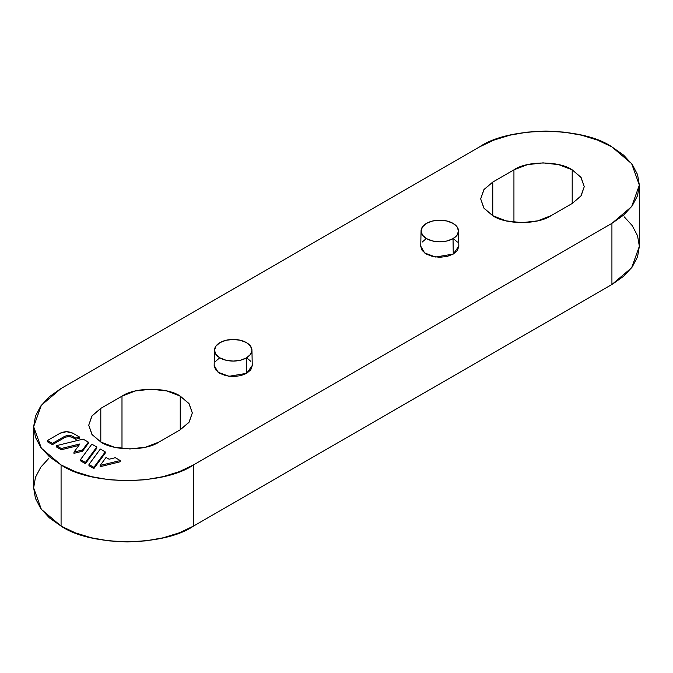 <?xml version="1.0" encoding="UTF-8"?>
<svg xmlns="http://www.w3.org/2000/svg" width="673" height="673" viewBox="0 0 673 673"><rect width="100%" height="100%" fill="white"/><g stroke="black" fill="none" stroke-linecap="round" stroke-linejoin="round"><path stroke-width="1.01" d="M61.075 464.934L49.432 456.74L40.775 447.394L35.45 437.257L33.65 426.707L35.45 416.166L40.775 406.021L49.432 396.675L61.075 388.489L479.513 146.907L493.696 140.177L509.89 135.189L527.447 132.11L545.719 131.067L563.982 132.11L581.548 135.189L597.733 140.177L611.925 146.907L623.568 155.093L632.225 164.439L637.55 174.585L639.35 185.125L637.55 195.675L632.225 205.82L623.568 215.158L611.925 223.352L193.488 464.934L179.304 471.655L163.11 476.652L145.553 479.731L127.281 480.766L109.018 479.731L91.452 476.652L75.267 471.655L61.075 464.934C90.872 485.553 163.69 485.553 193.488 464.934L193.488 526.093L193.488 464.934L611.925 223.352L631.644 206.603L639.35 185.125L631.644 163.657L611.925 146.907C582.128 126.28 509.31 126.28 479.513 146.907L61.075 388.489L41.356 405.239L33.65 426.707L41.356 448.184L61.075 464.934L61.075 526.093C90.872 546.72 163.69 546.72 193.488 526.093L611.925 284.511L611.925 223.352L611.925 284.511L631.644 267.761L639.35 246.293L637.55 256.834L632.225 266.979L623.568 276.325L611.925 284.511L193.488 526.093L179.304 532.823L163.11 537.811L145.553 540.89L127.281 541.933L109.018 540.89L91.452 537.811L75.267 532.823L61.075 526.093L61.075 464.934M56.347 446.897L61.268 449.741L78.859 445.433L61.268 449.741L61.268 448.521L56.347 445.677L83.099 439.124L88.306 442.127L82.518 449.993L73.963 452.096L79.952 443.944L61.268 448.521L79.952 443.944L73.963 452.096L82.518 449.993L88.306 442.127L83.099 439.124L56.347 445.677L61.268 448.521L61.268 449.741L56.347 446.897L56.347 445.677L56.347 446.897M73.963 453.316L82.518 451.221L88.306 443.347L88.306 442.127L88.306 443.347L82.518 451.221L82.518 449.993L82.518 451.221L73.963 453.316L73.963 452.096L73.963 453.316M88.962 465.724L93.883 468.568L105.24 453.122L105.24 451.903L93.883 467.348L88.962 464.505L100.311 449.059L105.24 451.903L100.311 449.059L88.962 464.505L93.883 467.348L105.24 451.903L105.24 453.122L93.883 468.568L93.883 467.348L93.883 468.568L88.962 465.724L88.962 464.505L88.962 465.724M492.754 215.705L506.113 220.862L521.886 222.679L537.651 220.862L551.01 215.705L572.201 203.473L581.135 195.759L584.265 186.657L581.135 177.554L572.201 169.84L558.834 164.683L543.069 162.874L527.304 164.683L513.936 169.84L492.754 182.072L483.82 189.786L480.682 198.888L483.82 207.991L492.754 215.705L492.754 182.072L492.754 215.705C505.86 224.782 537.904 224.782 551.01 215.705L572.201 203.473L572.201 169.84C559.086 160.763 527.052 160.763 513.936 169.84L513.936 222.233L513.936 169.84L492.754 182.072L484.072 189.441L480.682 198.888L484.072 208.336L492.754 215.705M100.799 442.001L114.166 447.158L129.931 448.967L145.696 447.158L159.064 442.001L180.246 429.769L189.18 422.055L192.318 412.953L189.18 403.85L180.246 396.128L166.887 390.971L151.114 389.162L135.349 390.971L121.99 396.128L100.799 408.36L91.865 416.082L88.735 425.185L91.865 434.287L100.799 442.001L100.799 408.36L100.799 442.001C113.914 451.07 145.948 451.07 159.064 442.001L180.246 429.769L180.246 396.128C167.14 387.059 135.096 387.059 121.99 396.128L121.99 448.521L121.99 396.128L100.799 408.36L92.125 415.737L88.735 425.185L92.125 434.632L100.799 442.001M420.734 246.293L422.181 250.499L426.312 254.066L432.495 256.455L439.789 257.288L447.074 256.455L453.257 254.066L457.388 250.499L458.835 246.293M457.388 242.078L453.257 238.511M426.312 238.511L422.181 242.078M214.165 365.548L215.612 369.763L219.743 373.33L225.926 375.711L233.211 376.552L240.505 375.711L246.688 373.33L250.819 369.763L252.266 365.548M250.819 361.342L246.688 357.775M219.743 357.775L215.612 361.342M100.159 466.683L120.215 461.771L120.215 460.551L100.159 465.464L106.048 457.455L109.11 459.222L115.293 457.707L120.215 460.551L100.159 465.464L106.048 457.455L109.11 459.222L115.293 457.707L120.215 460.551L120.215 461.771L100.159 466.683L100.159 465.464L100.159 466.683M80.491 460.837L85.421 463.68L96.769 448.235L96.769 447.015L85.421 462.46L80.491 459.617L91.848 444.172L96.769 447.015L91.848 444.172L80.491 459.617L85.421 462.46L96.769 447.015L96.769 448.235L85.421 463.68L85.421 462.46L85.421 463.68L80.491 460.837L80.491 459.617L80.491 460.837M47.463 441.766L52.444 444.643L64.49 437.686L64.49 436.466L52.444 443.423L47.463 440.546L60.158 433.219C64.398 431.233 68.629 431.233 72.869 433.219L79.557 437.08L75.67 438.03L72.962 436.466L72.962 437.686L75.67 439.25L79.557 438.3L79.557 437.08L72.869 433.219L66.518 431.696L60.158 433.219L47.463 440.546L52.444 443.423L64.49 436.466L64.49 437.686L52.444 444.643L52.444 443.423L52.444 444.643L47.463 441.766L47.463 440.546L47.463 441.766M33.65 426.707L33.65 487.875L41.356 509.343L61.075 526.093L49.432 517.907L40.775 508.561L35.45 498.415L33.65 487.875L35.45 477.325L40.775 467.18L48.633 458.54M572.201 203.473L580.875 196.104L584.265 186.657L580.875 177.209L572.201 169.84L572.201 203.473M180.246 429.769L188.928 422.4L192.318 412.953L188.928 403.506L180.246 396.128L180.246 429.769M421.062 230.864L420.734 246.15L424.655 252.972L435.582 257.019L453.257 254.066L453.03 238.646A18.726 10.81 180 0 1 426.539 238.646A18.726 10.81 180 0 1 421.197 232.328A18.726 10.81 180 0 1 437.273 220.281A18.726 10.81 180 0 1 458.313 229.426A18.726 10.81 180 0 1 453.03 238.646L453.257 254.066L458.835 246.15L458.506 230.864M426.539 238.646L422.484 235.138L421.054 230.999L422.484 226.86L426.539 223.352L432.621 221.013L439.789 220.189L446.948 221.013L453.03 223.352L457.085 226.86L458.515 230.999L457.085 235.138L453.03 238.646L446.948 240.984L439.789 241.809L432.621 240.984L426.539 238.646M214.494 350.128L214.165 365.414L218.086 372.236L229.013 376.283L246.688 373.33L246.461 357.901A18.726 10.81 180 0 1 219.97 357.901A18.726 10.81 180 0 1 214.628 351.592A18.726 10.81 180 0 1 230.696 339.545A18.726 10.81 180 0 1 251.744 348.69A18.726 10.81 180 0 1 246.461 357.901L246.688 373.33L252.266 365.414L251.938 350.128M219.97 357.901L215.915 354.402L214.485 350.263L215.915 346.124L219.97 342.616L226.052 340.269L233.211 339.453L240.379 340.269L246.461 342.616L250.516 346.124L251.946 350.263L250.516 354.402L246.461 357.901L240.379 360.248L233.211 361.073L226.052 360.248L219.97 357.901M624.367 216.958L632.225 225.606L637.55 235.743L639.35 246.293L639.35 185.125M64.49 436.466C67.308 435.145 70.135 435.145 72.962 436.466L75.67 438.03L79.557 437.08L79.557 438.3L75.67 439.25L75.67 438.03L75.67 439.25L72.962 437.686L72.962 436.466L71.018 435.717L66.434 435.717L64.49 436.466M64.49 437.686C67.308 436.373 70.135 436.373 72.962 437.686"/></g></svg>
